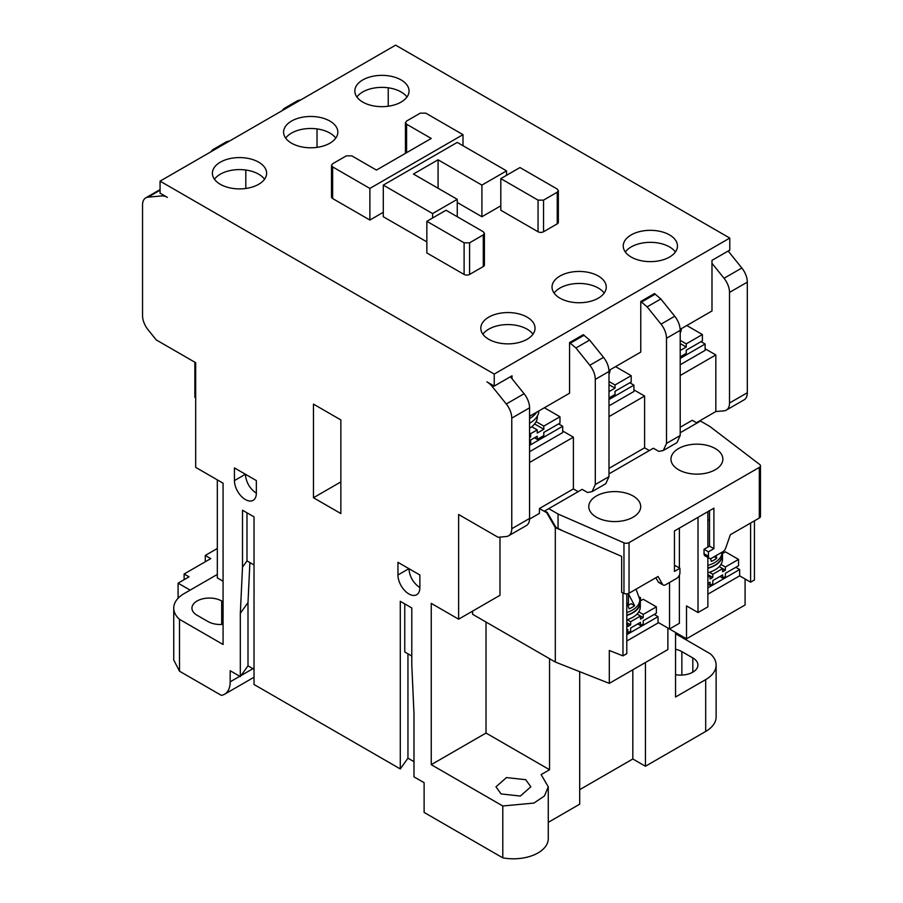 <?xml version="1.0" encoding="UTF-8"?>
<svg xmlns="http://www.w3.org/2000/svg" width="903" height="903" viewBox="0 0 903 903"><rect width="100%" height="100%" fill="white"/><g stroke="black" fill="none" stroke-linecap="round" stroke-linejoin="round"><path stroke-width="1.35" d="M335.758 138.136A27.113 15.656 0 0 0 329.888 133.068A27.113 15.656 0 0 0 285.675 138.136M291.545 143.193A27.113 15.656 180 0 1 283.598 132.12A27.113 15.656 180 0 1 300.338 117.661A27.113 15.656 180 0 1 329.888 121.058A27.113 15.656 180 0 1 337.835 132.12A27.113 15.656 180 0 1 321.096 146.591A27.113 15.656 180 0 1 291.545 143.193M532.962 334.223A27.113 15.656 0 0 0 527.104 329.166A27.113 15.656 0 0 0 482.891 334.223M488.749 339.28A27.113 15.656 180 0 1 480.814 328.207A27.113 15.656 180 0 1 497.553 313.747A27.113 15.656 180 0 1 527.104 317.145A27.113 15.656 180 0 1 535.039 328.207A27.113 15.656 180 0 1 518.299 342.677A27.113 15.656 180 0 1 488.749 339.28M675.388 251.993A27.113 15.656 0 0 0 669.529 246.925A27.113 15.656 0 0 0 625.316 251.993M631.186 257.05A27.113 15.656 180 0 1 623.239 245.977A27.113 15.656 180 0 1 639.979 231.518A27.113 15.656 180 0 1 669.529 234.915A27.113 15.656 180 0 1 677.464 245.977A27.113 15.656 180 0 1 660.736 260.448A27.113 15.656 180 0 1 631.186 257.05M604.175 293.103A27.113 15.656 0 0 0 598.317 288.046A27.113 15.656 0 0 0 554.103 293.103M559.973 298.171A27.113 15.656 180 0 1 552.026 287.098A27.113 15.656 180 0 1 568.766 272.638A27.113 15.656 180 0 1 598.317 276.025A27.113 15.656 180 0 1 606.252 287.098A27.113 15.656 180 0 1 589.512 301.557A27.113 15.656 180 0 1 559.973 298.171M406.971 97.016A27.113 15.656 0 0 0 401.101 91.959A27.113 15.656 0 0 0 356.899 97.016M362.758 102.084A27.113 15.656 180 0 1 354.823 91.011A27.113 15.656 180 0 1 371.551 76.552A27.113 15.656 180 0 1 401.101 79.938A27.113 15.656 180 0 1 409.048 91.011A27.113 15.656 180 0 1 392.308 105.47A27.113 15.656 180 0 1 362.758 102.084M264.545 179.245A27.113 15.656 0 0 0 258.676 174.189A27.113 15.656 0 0 0 214.462 179.245M220.332 184.314A27.113 15.656 180 0 1 212.386 173.241A27.113 15.656 180 0 1 229.125 158.781A27.113 15.656 180 0 1 258.676 162.168A27.113 15.656 180 0 1 266.622 173.241A27.113 15.656 180 0 1 249.883 187.7A27.113 15.656 180 0 1 220.332 184.314M596.398 517.182A25.95 14.979 180 0 1 588.79 506.594A25.95 14.979 180 0 1 604.818 492.745A25.95 14.979 180 0 1 633.105 495.995A25.95 14.979 180 0 1 640.701 506.594A25.95 14.979 180 0 1 624.684 520.433A25.95 14.979 180 0 1 596.398 517.182M678.571 469.741A25.95 14.979 180 0 1 670.963 459.153A25.95 14.979 180 0 1 686.991 445.303A25.95 14.979 180 0 1 715.266 448.554A25.95 14.979 180 0 1 722.874 459.153A25.95 14.979 180 0 1 706.846 472.991A25.95 14.979 180 0 1 678.571 469.741M626.795 615.18A25.182 14.538 0 0 0 639.911 601.883L639.742 599.332A25.566 14.764 180 0 1 640.317 602.425A25.566 14.764 180 0 1 626.795 615.44M707.873 568.066A25.182 14.538 0 0 0 722.084 554.442L721.937 552.241A25.013 14.437 180 0 1 707.873 565.402M529.564 423.247A30.984 17.891 0 0 0 538.91 410.899M608.994 374.124A30.984 17.891 0 0 0 610.123 369.79M680.207 333.004A30.984 17.891 0 0 0 681.336 328.669M256.35 493.23A15.498 8.951 60 0 1 253.145 500.318A15.498 8.951 60 0 1 245.39 499.551A15.498 8.951 60 0 1 234.441 480.577L234.441 467.923L256.35 480.577L256.35 493.23C249.725 488.613 246.079 482.292 245.39 474.256L234.441 480.577M419.872 587.639A15.498 8.951 60 0 1 416.655 594.727A15.498 8.951 60 0 1 408.912 593.96A15.498 8.951 60 0 1 397.952 574.985L397.952 562.332L419.872 574.985L419.872 587.639C413.247 583.022 409.601 576.701 408.912 568.664L397.952 574.985M501.075 793.929L495.973 786.806L506.481 777.573L525.727 779.695L530.84 786.806L520.331 796.051L501.075 793.929M663.31 450.495L677.002 442.594L680.207 435.494L680.207 330.363C680.072 325.498 678.243 320.791 674.733 316.242L660.838 298.961L654.461 293.577L640.769 301.489L647.146 306.862L661.041 324.143C664.552 328.703 666.38 333.41 666.516 338.264L666.516 443.407L663.31 450.495L658.84 451.398L653.366 448.238L608.994 473.861M592.097 491.616L605.789 483.703L608.994 476.615L608.994 371.472C608.859 366.618 607.03 361.911 603.52 357.351L589.625 340.07L583.248 334.697L569.556 342.598L575.933 347.982L589.828 365.264C593.339 369.812 595.167 374.519 595.303 379.384L595.303 484.516L592.086 491.616L587.616 492.507L582.153 489.358L544.735 510.963L547.263 512.419L555.864 527.307L555.311 527.623L621.659 556.361L621.659 592.424L623.962 593.429A3.872 2.235 0 0 0 629.041 593.226L658.027 576.486L662.599 584.399A4.65 2.686 120 0 0 663.208 585.031A4.65 2.686 120 0 0 665.534 584.805L676.652 578.383A4.65 2.686 120 0 0 679.936 572.694L679.936 568.269L675.557 565.729L674.462 566.362M608.994 468.364L644.607 447.809L649.359 450.552M547.263 512.419L546.721 512.735L555.311 527.623L555.311 662.034L472.596 614.288L472.596 611.117M644.607 447.809L644.607 396.056L633.917 389.882M640.769 301.489L640.769 352.091L608.961 370.456M546.721 512.735L539.43 508.524L573.394 488.918L573.394 437.165L562.704 431.002M573.394 488.918L578.146 491.672M569.556 342.598L569.556 393.211L529.564 416.294M622.968 592.989L622.968 655.871L626.795 653.659L626.795 593.858M722.66 553.404L722.66 551.823M719.928 576.486L722.66 578.067L725.402 576.486L725.402 573.326L738.552 565.729L738.552 559.409L725.402 551.823L722.366 553.573M735.81 567.321L739.647 569.533L739.647 575.854L750.607 582.175L754.434 579.963L754.434 520.828M750.607 523.04L750.607 582.175M529.564 462.471L573.394 437.165M529.564 445.393L562.704 426.261L562.704 432.582L529.564 451.714M608.994 416.61L644.607 396.056M608.994 399.532L633.917 385.141L633.917 391.473L608.994 405.853M680.207 375.501L715.819 354.935L705.13 348.772M680.207 358.412L705.13 344.032L705.13 350.353L680.207 364.744M622.968 655.871L609.299 650.476L609.299 683.368L555.311 662.034M626.795 641.006L658.027 622.98L658.027 616.659L654.19 614.435M669.529 582.491L669.529 628.985L658.027 622.348M698.019 517.34L698.019 612.539L707.873 606.85L707.873 557.501M707.873 547.071L707.873 511.651M178.094 598.26L178.094 583.169L189.054 576.836L184.122 573.992L184.122 579.681M205.263 561.779L205.263 555.458L210.749 558.618L184.122 573.992M669.529 628.985L679.383 623.296L679.383 575.109M679.383 567.953L679.383 528.097M609.299 683.368L667.881 649.55L667.881 628.036L686.506 638.793L686.506 605.902L698.019 612.539M707.873 594.197L739.647 575.854M548.742 508.649L558.054 514.021L558.054 528.571L555.864 527.307M558.054 528.571L561.226 529.959M287.222 107.739L284.073 108.518L297.764 100.605L300.913 99.827M284.073 108.518L281.917 110.798M216.009 148.848L212.86 149.627L210.704 151.918M212.86 149.627L226.551 141.726L229.701 140.947M217.318 574.432L184.178 593.564A35.635 20.577 0 0 0 173.737 608.114A35.635 20.577 0 0 0 179.494 619.334L223.075 644.494L223.075 483.184L195.68 467.37L195.68 362.69L156.242 339.912L148.024 329.697A15.498 8.951 -120 0 1 142.539 315.576L142.539 204.958A15.498 8.951 -120 0 1 145.755 197.859A15.498 8.951 -120 0 1 148.024 197.159L160.068 190.206M195.68 397.794L194.856 397.32L194.856 362.216M529.553 519.09L539.43 513.389L539.43 508.524M499.98 537.093L499.98 595.303L458.622 619.187L458.622 514.496L498.061 537.274L506.278 536.54A15.498 8.951 -120 0 0 508.547 535.829A15.498 8.951 -120 0 0 511.764 528.74L511.764 418.123A15.498 8.951 -120 0 0 506.278 404.002L492.395 386.721L493.862 385.874M178.094 583.169L190.149 590.122M411.791 656.029L404.758 651.977L404.758 603.904M254.025 564.951L246.993 560.887L246.993 512.814M205.263 555.458L217.318 548.505M549.555 658.716L549.555 769.728L486.017 733.044L431.239 764.672L431.239 603.373L458.622 619.187M486.017 622.032L486.017 733.044M686.506 638.793L745.088 604.976L745.088 579.004M680.207 427.243L692.262 420.29L697.026 423.033M317.021 147.347L317.021 128.915M245.808 188.467L245.808 170.035M340.849 481.92L313.454 497.734L313.454 404.115L340.849 419.929L340.849 513.547L313.454 497.734M173.737 608.114L173.737 659.991L179.494 671.2L221.359 695.366A27.146 15.667 -120 0 0 224.565 694.238A27.146 15.667 -120 0 0 230.186 681.81L230.186 670.737L240.322 676.595L240.322 613.34L242.512 567.163L246.993 560.887M240.322 613.34L247.998 602.583L249.894 562.558M242.512 567.163L242.512 510.229L254.025 516.866L254.025 684.497L400.289 768.938L400.289 601.319L411.791 607.956L411.791 664.89L413.98 713.596L413.98 776.851L424.117 782.698L424.117 812.429L502.79 857.85L502.79 805.984L431.239 764.672M549.555 769.728L541.123 774.605L548.268 786.806L544.486 795.927L533.966 803.06L502.79 805.984M508.547 535.829L526.359 525.557A15.498 8.951 -120 0 0 529.564 518.457L529.564 407.84A15.498 8.951 -120 0 0 524.09 393.719L512.035 378.729L512.035 375.806L494.234 386.089L494.234 374.068L729.782 238.076L395.627 45.15L160.068 181.142L160.068 193.163L167.394 197.385A15.498 8.951 -120 0 0 161.908 195.917L148.024 197.159M512.035 378.729L510.432 376.732M179.494 619.334L179.494 671.2M223.075 581.239L217.318 577.909L217.318 479.865M223.075 624.379A17.428 10.068 180 0 1 208.006 621.557L197.046 615.236A17.428 10.068 180 0 1 191.944 608.114A17.428 10.068 180 0 1 202.701 598.824A17.428 10.068 180 0 1 221.698 601.003L223.075 601.793M407.953 653.817L407.953 758.193L400.289 768.938M413.98 761.669L407.953 758.193M247.998 602.583L247.998 665.838L240.322 676.595M254.025 669.315L247.998 665.838M645.431 662.509L645.431 766.252L632.822 758.983L632.822 669.789M632.822 758.983L579.692 789.662M548.268 822.351L579.692 804.201L579.692 671.674M548.268 786.806L548.268 838.684A34.867 20.126 180 0 1 502.79 857.85M675.557 632.472L675.557 696.992L705.683 679.598L705.683 731.464L645.431 766.252M675.557 649.28A17.428 10.068 180 0 1 681.855 651.605L692.815 657.926A17.428 10.068 180 0 1 697.917 665.048A17.428 10.068 180 0 1 675.557 674.699M726.305 410.12L744.106 399.837A15.498 8.951 -120 0 0 747.312 392.749L747.312 282.131A15.498 8.951 -120 0 0 741.837 268.01L724.037 278.282A15.498 8.951 60 0 1 729.511 292.403L729.511 403.02A15.498 8.951 60 0 1 726.305 410.12A15.498 8.951 60 0 1 724.037 410.82L715.819 411.554L696.473 422.717M715.819 411.554L715.819 354.935M724.037 278.282L711.982 263.292L711.982 310.971L680.173 329.335M494.234 386.089L486.909 381.867A15.498 8.951 60 0 1 492.395 386.721M160.068 181.142L494.234 374.068M388.234 106.238L388.234 87.805M705.683 731.464A35.635 20.577 0 0 0 716.124 716.914L716.124 665.048A35.635 20.577 0 0 0 710.356 653.828L675.557 633.737M705.683 679.598A35.635 20.577 0 0 0 716.124 665.048M741.837 268.01L728.179 251.023M729.782 238.076L729.782 250.097L711.982 260.369L711.982 263.292M680.207 350.511L686.235 347.034L680.207 343.558M686.788 325.52L702.399 334.539L702.399 340.86L686.235 350.195L686.235 353.355L680.207 356.832M686.235 347.034L686.235 343.874L680.207 340.386M702.399 334.539L686.235 343.874M705.13 344.032L701.021 341.65M608.994 391.62L615.022 388.143L608.994 384.667M615.575 366.641L631.186 375.659L631.186 381.98L615.022 391.304L615.022 394.476L608.994 397.952M615.022 388.143L615.022 384.983L608.994 381.506M631.186 375.659L615.022 384.983M633.917 385.141L629.809 382.77M529.564 428.293A29.438 16.999 0 0 0 531.765 426.735A29.438 16.999 0 0 0 536.122 421.656A29.438 16.999 0 0 0 537.364 416.768L537.364 416.035M529.564 433.056L530.659 433.688L537.24 429.896L531.765 426.735M537.24 429.896L537.24 433.056L543.809 429.264L534.61 423.947M543.809 429.264L543.809 426.103L536.122 421.656M544.351 407.75L559.973 416.768L559.973 423.089L543.809 432.424L543.809 435.585L537.24 439.377L537.24 436.217L530.659 440.009L530.659 443.181L529.564 443.813M529.564 437.481L530.659 436.849L529.564 436.217M530.659 436.849L530.659 433.688M559.973 416.768L543.809 426.103M537.24 439.377L534.497 437.797M562.704 426.261L558.596 423.879M707.873 587.876L739.647 569.533M707.873 584.083L710.063 585.347L712.806 583.767L712.806 580.595L722.66 574.906L722.66 578.067M710.063 585.347L710.063 582.175L707.873 583.451M707.873 577.119L710.063 575.854L712.806 577.435L710.063 579.015L710.063 575.854L707.873 574.59M725.402 570.165L722.66 568.585L722.66 571.746L725.402 570.165L725.402 567.005L720.955 564.431A25.566 14.764 0 0 0 722.479 559.409L722.479 554.984A25.566 14.764 180 0 1 707.873 568.314M725.402 567.005L738.552 559.409M719.24 566.599L722.66 568.585L712.806 574.274L709.386 572.299A25.566 14.764 0 0 0 719.24 566.599A25.566 14.764 0 0 0 720.955 564.431M712.806 577.435L712.806 574.274M707.873 572.75A25.566 14.764 0 0 0 709.386 572.299M716.09 555.616L716.79 558.235L714.171 556.722M716.79 558.235A24.539 14.166 180 0 1 711.316 561.395L710.548 558.573M722.028 552.184A25.566 14.764 180 0 1 722.479 554.984M626.795 634.685L658.027 616.659M643.229 617.607L640.498 616.027L640.498 619.187L643.229 617.607L643.229 614.435L656.379 606.85L656.379 613.171L643.229 620.767L643.229 623.928L640.498 625.508L640.498 622.348L630.633 628.036L630.633 631.208L627.901 632.789L627.901 629.617L626.795 630.249M637.755 623.928L640.498 625.508M626.795 632.156L627.901 632.789M626.795 623.928L627.901 623.296L630.633 624.876L627.901 626.456L627.901 623.296L626.795 622.664M643.229 614.435L638.782 611.873A25.566 14.764 0 0 0 640.317 606.85L640.317 602.425M640.193 601.014L643.229 599.265L656.379 606.85M640.498 600.845L640.498 597.673L639.64 598.17M637.066 614.04L640.498 616.027L630.633 621.715L627.213 619.74A25.566 14.764 0 0 0 637.066 614.04A25.566 14.764 0 0 0 638.782 611.873M630.633 624.876L630.633 621.715M639.459 597.086L640.498 597.673M628.274 593.564L634.628 605.676L631.186 603.689L628.172 605.428M628.003 604.999A11.626 6.705 0 0 0 628.443 605.27L628.443 593.756M634.628 605.676A24.539 14.166 180 0 1 629.143 608.836L626.795 602.38M709.521 519.868A32.147 18.557 180 0 1 707.873 520.252M679.936 568.269L674.462 571.43L674.462 530.941L713.901 508.175L713.901 548.652L709.521 546.123L704.035 549.284L704.035 553.72A4.65 2.686 120 0 0 705.006 555.842L709.386 558.37A4.65 2.686 120 0 0 711.711 558.144L722.829 551.722A4.65 2.686 120 0 0 725.764 547.929L730.335 534.734L759.321 518.006A3.872 2.235 0 0 0 760.461 516.426L760.461 465.813A3.872 2.235 180 0 1 759.321 467.404L629.041 542.624A3.872 2.235 180 0 1 623.962 542.816L558.054 514.021M680.207 432.74L700.48 421.035L709.792 426.419L759.671 464.469A3.872 2.235 180 0 1 760.461 465.813M655.838 577.751L658.208 581.871A4.65 2.686 120 0 0 658.829 582.503L663.208 585.031M709.521 510.703L709.521 546.123M713.901 548.652L708.426 551.823L704.035 549.284M708.426 551.823L708.426 556.248A4.65 2.686 120 0 0 709.386 558.37M558.359 190.635L558.359 222.262A3.872 2.235 180 0 1 557.23 223.842L543.538 231.755A3.872 2.235 180 0 1 538.053 231.755L500.804 210.241L500.804 178.613L519.981 167.552L557.23 189.054L558.359 190.635L557.23 192.215L543.538 200.127L538.053 200.127L500.804 178.613M383.301 212.295L369.88 220.05L332.631 198.536A3.872 2.235 180 0 1 331.491 196.956L331.491 165.328L332.631 166.908L332.631 198.536M484.414 233.335L484.414 264.963A3.872 2.235 180 0 1 483.274 266.543L469.583 274.444A3.872 2.235 180 0 1 464.108 274.444L426.848 252.942L426.848 221.314L446.026 210.241L483.274 231.744L484.414 233.335L483.274 234.915L469.583 242.817L464.108 242.817L426.848 221.314M500.804 205.816L481.909 216.731L457.257 202.498M426.848 241.869L383.301 216.731L383.301 185.104L432.605 213.559L457.257 199.326L413.427 174.031L438.079 159.797L481.909 185.104L506.56 170.87L457.257 142.403L383.301 185.104M432.605 213.559L432.605 217.995M457.257 199.326L457.257 216.731M438.079 159.797L438.079 188.264M481.909 185.104L481.909 216.731M506.56 170.87L506.56 175.295M463.002 145.722L463.002 134.649L369.88 188.422L332.631 166.908M463.002 134.649L425.753 113.146L420.279 113.146L406.587 121.058L405.447 122.639L406.587 124.219L431.239 138.452L376.449 170.08L351.809 155.847L346.323 155.847L332.631 163.748L331.491 165.328M369.88 188.422L369.88 220.05M636.017 589.196L639.742 599.332A25.013 14.437 180 0 1 626.795 612.516M536.698 412.174A30.702 17.721 180 0 1 529.564 418.563M641.672 302.008L655.364 294.096M570.459 343.117L584.151 335.216M647.146 306.862L660.838 298.961M575.933 347.982L589.625 340.07M666.516 443.407L680.207 435.494M666.516 338.264L680.207 330.363M674.733 316.242L661.041 324.143M286.341 107.818L300.033 99.906M215.128 148.927L228.82 141.026M603.52 357.351L589.828 365.264M608.994 371.472L595.303 379.384M608.994 476.615L595.303 484.516M230.186 681.81L239.78 676.279M241.09 675.523L252.93 668.683M163.375 195.071L161.908 195.917M529.564 407.84L511.764 418.123M524.09 393.719L506.278 404.002M511.764 528.74L529.564 518.457M221.698 624.47L221.698 601.003M692.815 657.926L692.815 672.159M681.855 675.083L681.855 651.605M729.511 403.02L747.312 392.749M729.511 292.403L747.312 282.131M708.426 556.248L704.035 553.72M629.041 542.624L629.041 593.226M623.962 593.429L623.962 542.816M662.599 584.399L658.208 581.871M759.321 518.006L759.321 467.404M406.587 124.219L406.587 152.686M557.23 223.842L557.23 192.215M543.538 200.127L543.538 231.755M538.053 231.755L538.053 200.127M483.274 266.543L483.274 234.915M469.583 242.817L469.583 274.444M464.108 274.444L464.108 242.817M254.025 677.239L224.565 694.238M160.068 189.596L145.755 197.859M405.447 153.341L405.447 122.639"/></g></svg>
